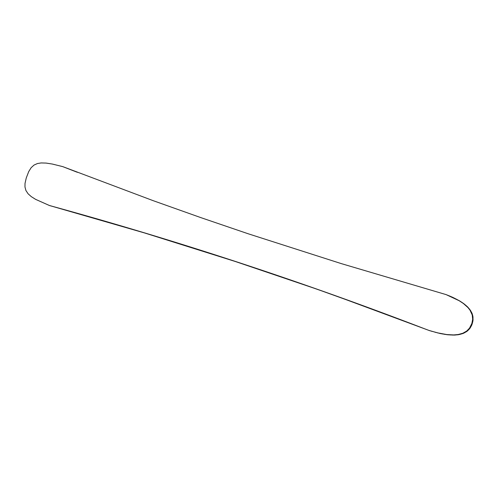 <?xml version="1.0" encoding="UTF-8"?>
<svg xmlns="http://www.w3.org/2000/svg" width="498" height="498" viewBox="0 0 498 498"><rect width="100%" height="100%" fill="white"/><g stroke="black" fill="none" stroke-linecap="round" stroke-linejoin="round"><path stroke-width="0.75" d="M26.257 177.967L25.018 183.445L24.975 186.98L25.921 190.516L28.118 193.815L31.349 196.679L35.626 199.368L49.327 205.462L97.098 218.89L146.082 233.325L238.978 262.602L287.713 278.973L334.395 295.32L429.039 330.448L437.481 332.838L446.793 334.563L453.74 334.93L458.272 334.507L462.86 333.237L466.701 331.058L469.496 328.188L471.874 323.47L472.67 319.268L472.222 314.973L469.994 310.142L467.915 307.521L463.377 303.494L459.212 300.748L446.102 294.604L341.205 263.579L248.097 233.736L200.912 217.638L153.203 200.682L62.779 166.631L52.327 164.047L46.077 163.076L41.129 162.946L37.443 163.537L34.032 165.062L31.131 167.708L28.716 171.598L26.257 177.967M446.102 294.604L452.694 297.325L459.648 300.916L463.806 303.662L467.647 306.955L470.423 310.31L472.135 313.559L472.944 316.535L472.976 320.749L471.855 324.877L469.931 328.356L467.136 331.226L463.289 333.405L458.702 334.675L454.17 335.098L447.223 334.731L440.226 333.536L429.525 330.635L371.209 308.692L316.834 289.133L235.411 261.525L144.482 232.927L49.327 205.462M62.779 166.631L77.308 172.277M49.395 205.487L49.831 205.655M426.064 329.352L426.574 329.545M429.039 330.448L429.525 330.635M431.517 331.214L431.984 331.394M435.003 332.203L435.439 332.371M437.481 332.838L437.91 333M439.796 333.367L440.226 333.536M441.956 333.809L442.392 333.977M444.16 334.195L444.59 334.363M446.793 334.563L447.223 334.731M448.729 334.762L449.159 334.93M450.416 334.88L450.852 335.048M451.991 334.936L452.421 335.104M453.74 334.93L454.17 335.098M455.216 334.861L455.651 335.03M456.896 334.706L457.326 334.874M458.272 334.507L458.702 334.675M459.816 334.195L460.245 334.363M461.297 333.791L461.733 333.959M462.86 333.237L463.289 333.405M464.323 332.564L464.759 332.732M465.58 331.842L466.01 332.01M466.701 331.058L467.136 331.226M467.865 330.05L468.301 330.218M468.693 329.19L469.122 329.359M469.496 328.188L469.931 328.356M470.249 327.062L470.685 327.23M470.865 325.947L471.295 326.115M471.419 324.708L471.855 324.877M471.874 323.47L472.303 323.638M472.285 321.994L472.714 322.156M472.546 320.581L472.976 320.749M472.67 319.268L473.1 319.436M472.664 317.768L473.094 317.936M472.515 316.367L472.944 316.535M472.222 314.973L472.652 315.141M471.706 313.391L472.135 313.559M471.164 312.171L471.6 312.333M469.994 310.142L470.423 310.31M468.823 308.567L469.253 308.729M467.915 307.521L468.35 307.689M467.217 306.787L467.647 306.955M466.035 305.66L466.464 305.828M465.238 304.969L465.667 305.131M463.377 303.494L463.806 303.662M461.378 302.099L461.808 302.267M459.212 300.748L459.648 300.916M457.425 299.734L457.861 299.902M455.633 298.781L456.062 298.949M453.722 297.841L454.151 298.009M452.265 297.163L452.694 297.325M451.194 296.684L451.624 296.852M447.59 295.183L448.032 295.351M49.775 205.593L50.205 205.761M50.149 205.693L50.584 205.861M50.528 205.799L50.958 205.967M50.902 205.904L51.338 206.066M51.282 206.004L51.711 206.172M51.655 206.11L52.091 206.278M52.035 206.216L52.464 206.377M52.408 206.315L52.838 206.483M52.782 206.421L53.218 206.589M53.162 206.521L53.591 206.689M53.535 206.626L53.971 206.794M53.915 206.732L54.344 206.9M54.288 206.832L54.724 207M54.668 206.938L55.097 207.106M55.041 207.044L55.477 207.212M55.415 207.143L55.851 207.311M55.795 207.249L56.224 207.417M56.168 207.355L56.604 207.523M56.548 207.454L56.977 207.622M56.921 207.56L57.357 207.728M57.301 207.666L57.731 207.834M57.675 207.772L58.11 207.934M58.048 207.871L58.49 208.04M58.428 207.977L58.87 208.145M58.801 208.083L59.243 208.251M59.181 208.183L59.623 208.357M59.555 208.289L60.003 208.463M59.928 208.394L60.383 208.569M60.308 208.5L60.762 208.674M60.681 208.6L61.142 208.78M61.061 208.706L61.515 208.886M61.435 208.811L61.895 208.992M61.808 208.917L62.275 209.098M62.188 209.023L62.655 209.197M62.561 209.123L63.034 209.303M62.941 209.228L63.414 209.409M63.314 209.334L63.788 209.515M63.688 209.44L64.167 209.621M64.068 209.54L64.547 209.726M64.441 209.646L64.927 209.832M64.821 209.751L65.306 209.938M65.194 209.857L65.686 210.044M65.568 209.963L66.06 210.15M65.948 210.069L66.439 210.256M66.321 210.168L66.819 210.361M66.695 210.274L67.199 210.467M67.074 210.38L67.579 210.573M67.448 210.486L67.952 210.679M67.821 210.592L68.332 210.785M68.201 210.698L68.712 210.891M68.575 210.803L69.091 210.996M68.954 210.903L69.471 211.108M69.328 211.009L69.845 211.214M69.701 211.115L70.224 211.32M70.081 211.22L70.604 211.426M70.455 211.326L70.984 211.532M70.828 211.432L71.363 211.638M71.208 211.538L71.737 211.743M71.581 211.644L72.117 211.849M71.955 211.75L72.496 211.955M72.335 211.855L72.876 212.061M72.708 211.961L73.25 212.167M73.082 212.067L73.629 212.273M73.461 212.173L74.009 212.385M73.835 212.279L74.389 212.49M74.208 212.378L74.768 212.596M74.588 212.484L75.142 212.702M74.961 212.59L75.522 212.808M75.335 212.696L75.901 212.914M75.715 212.802L76.281 213.02M76.088 212.907L76.655 213.132M76.462 213.013L77.034 213.237M76.841 213.119L77.414 213.343M77.215 213.225L77.794 213.449M77.588 213.331L78.167 213.555M77.962 213.437L78.547 213.667M78.342 213.542L78.927 213.773M78.715 213.648L79.307 213.879M79.089 213.76L79.68 213.984M79.468 213.866L80.06 214.09M79.842 213.972L80.439 214.202M80.215 214.078L80.819 214.308M80.595 214.184L81.193 214.414M80.969 214.289L81.572 214.52M81.342 214.395L81.952 214.632M81.716 214.501L82.326 214.738M82.095 214.607L82.705 214.843M82.469 214.713L83.085 214.949M82.842 214.819L83.465 215.061M83.222 214.924L83.838 215.167M83.596 215.03L84.218 215.273M83.969 215.142L84.598 215.379M84.343 215.248L84.977 215.491M84.722 215.354L85.351 215.597M85.096 215.46L85.731 215.702M85.469 215.566L86.11 215.815M85.843 215.671L86.484 215.92M86.222 215.777L86.864 216.026M86.596 215.889L87.243 216.138M86.969 215.995L87.617 216.244M87.349 216.101L87.997 216.35M87.723 216.207L88.376 216.462M88.096 216.313L88.756 216.568M88.47 216.418L89.13 216.674M88.849 216.53L89.509 216.786M89.223 216.636L89.889 216.891M89.596 216.742L90.263 216.997M89.97 216.848L90.642 217.109M90.35 216.954L91.022 217.215M90.723 217.066L91.395 217.327M91.097 217.172L91.775 217.433M91.47 217.277L92.155 217.539M91.844 217.383L92.528 217.651M92.223 217.495L92.908 217.757M92.597 217.601L93.288 217.869M92.97 217.707L93.661 217.975M93.344 217.813L94.041 218.08M93.724 217.925L94.421 218.192M94.097 218.031L94.794 218.298M94.471 218.136L95.174 218.41M94.844 218.242L95.554 218.516M95.218 218.354L95.927 218.628M95.597 218.46L96.307 218.734M95.971 218.566L96.687 218.846M96.344 218.678L97.06 218.952M96.718 218.784L97.44 219.064M97.098 218.89L97.82 219.17M97.471 219.002L98.193 219.282M97.845 219.108L98.573 219.388M98.218 219.213L98.953 219.5M98.592 219.325L99.326 219.606M98.971 219.431L99.706 219.718M99.345 219.537L100.079 219.823M99.718 219.649L100.459 219.935M100.092 219.755L100.839 220.041M100.465 219.861L101.212 220.153M100.839 219.973L101.592 220.259M101.219 220.079L101.972 220.371M101.592 220.191L102.345 220.477M101.966 220.297L102.725 220.589M102.339 220.402L103.098 220.701M102.713 220.514L103.478 220.807M103.092 220.62L103.858 220.919M103.466 220.732L104.231 221.025M103.839 220.838L104.611 221.137M104.213 220.944L104.991 221.243M104.586 221.056L105.364 221.355M104.96 221.162L105.744 221.467M105.339 221.274L106.118 221.573M105.713 221.38L106.497 221.685M106.086 221.492L106.877 221.797M106.46 221.598L107.251 221.903M106.833 221.71L107.63 222.015M107.207 221.815L108.004 222.12M107.58 221.927L108.383 222.233M107.96 222.033L108.757 222.345M108.334 222.145L109.137 222.45M108.707 222.251L109.516 222.562M109.081 222.363L109.89 222.674M109.454 222.469L110.27 222.78M109.828 222.581L110.643 222.892M110.201 222.687L111.023 223.004M110.581 222.799L111.403 223.116M110.954 222.905L111.776 223.222M111.328 223.017L112.156 223.334M111.701 223.123L112.529 223.446M112.075 223.235L112.909 223.552M112.448 223.341L113.283 223.664M112.822 223.453L113.662 223.776M113.195 223.565L114.036 223.888M113.575 223.67L114.416 223.994M113.949 223.783L114.795 224.106M114.322 223.888L115.169 224.218M114.696 224L115.548 224.33M115.069 224.106L115.922 224.436M115.443 224.218L116.302 224.548M115.816 224.33L116.675 224.66M116.19 224.436L117.055 224.772M116.563 224.548L117.428 224.884M116.943 224.66L117.808 224.99M117.316 224.766L118.188 225.102M117.69 224.878L118.561 225.214M118.063 224.984L118.941 225.326M118.437 225.096L119.315 225.438M118.81 225.208L119.694 225.544M119.184 225.314L120.068 225.656M119.557 225.426L120.448 225.768M119.931 225.538L120.821 225.88M120.304 225.644L121.201 225.992M120.678 225.756L121.574 226.104M121.058 225.868L121.954 226.21M121.431 225.98L122.327 226.322M121.805 226.086L122.707 226.434M122.178 226.198L123.081 226.546M122.552 226.31L123.46 226.658M122.925 226.416L123.834 226.771M123.299 226.528L124.214 226.883M123.672 226.64L124.587 226.995M124.046 226.752L124.967 227.107M124.419 226.858L125.34 227.213M124.793 226.97L125.72 227.325M125.166 227.082L126.094 227.437M125.54 227.194L126.473 227.549M125.913 227.3L126.847 227.661M126.287 227.412L127.227 227.773M126.66 227.524L127.6 227.885M127.034 227.636L127.98 227.997M127.413 227.742L128.353 228.109M127.787 227.854L128.733 228.221M128.16 227.966L129.107 228.333M128.534 228.078L129.486 228.445M128.907 228.19L129.86 228.557M129.281 228.302L130.239 228.669M129.654 228.408L130.613 228.781M130.028 228.52L130.993 228.893M130.401 228.632L131.366 229.005M130.775 228.744L131.746 229.117M131.148 228.856L132.119 229.229M131.522 228.968L132.493 229.341M131.895 229.074L132.873 229.454M132.269 229.186L133.246 229.566M132.642 229.298L133.626 229.678M133.016 229.41L133.999 229.79M133.389 229.522L134.379 229.902M133.763 229.634L134.753 230.014M134.136 229.746L135.132 230.126M134.51 229.858L135.506 230.238M134.883 229.97L135.886 230.35M135.257 230.076L136.259 230.468M135.63 230.188L136.633 230.58M136.004 230.3L137.012 230.692M136.377 230.412L137.386 230.804M136.751 230.524L137.759 230.916M137.124 230.636L138.133 231.028M137.498 230.748L138.506 231.14M137.871 230.86L138.88 231.246M138.245 230.972L139.253 231.358M138.618 231.084L139.627 231.47M138.992 231.197L140 231.582M139.365 231.309L140.374 231.695M139.739 231.421L140.747 231.807M140.112 231.533L141.121 231.919M140.486 231.645L141.494 232.031M140.859 231.757L141.868 232.143M141.233 231.869L142.241 232.255M141.606 231.981L142.615 232.367M141.98 232.093L142.988 232.479M142.353 232.205L143.362 232.591M142.727 232.317L143.735 232.703M143.1 232.429L144.109 232.815M143.468 232.541L144.482 232.927M143.841 232.653L144.856 233.045M144.215 232.765L145.223 233.157M144.588 232.877L145.597 233.269M144.962 232.989L145.97 233.381M145.335 233.101L146.344 233.494M145.709 233.213L146.717 233.606M146.082 233.325L147.091 233.718M146.456 233.444L147.464 233.83M146.829 233.556L147.838 233.942M147.203 233.668L148.211 234.054M147.576 233.78L148.585 234.166M147.95 233.892L148.958 234.278M148.323 234.004L149.332 234.396M148.697 234.116L149.705 234.508M149.07 234.228L150.079 234.62M149.444 234.34L150.452 234.732M149.811 234.458L150.826 234.844M150.184 234.57L151.193 234.956M150.558 234.683L151.566 235.068M150.931 234.795L151.94 235.187M151.305 234.907L152.313 235.299M151.678 235.019L152.687 235.411M152.052 235.137L153.06 235.523M152.425 235.249L153.434 235.635M152.799 235.361L153.807 235.747M153.172 235.473L154.181 235.865M153.546 235.585L154.554 235.977M153.913 235.697L154.928 236.089M154.287 235.815L155.295 236.201M154.66 235.928L155.669 236.313M155.034 236.04L156.042 236.432M155.407 236.152L156.416 236.544M155.781 236.27L156.789 236.656M156.154 236.382L157.163 236.768M156.528 236.494L157.536 236.886M156.901 236.606L157.91 236.998M157.268 236.724L158.283 237.11M157.642 236.836L158.65 237.222M158.015 236.948L159.024 237.341M158.389 237.06L159.397 237.453M158.762 237.179L159.771 237.565M159.136 237.291L160.144 237.677M159.509 237.403L160.518 237.795M159.883 237.521L160.891 237.907M160.25 237.633L161.265 238.019M160.624 237.745L161.632 238.137M160.997 237.857L162.006 238.249M161.371 237.976L162.379 238.361M161.744 238.088L162.753 238.48M162.118 238.2L163.126 238.592M162.491 238.318L163.5 238.704M162.858 238.43L163.873 238.822M163.232 238.542L164.253 238.934M163.605 238.66L164.626 239.052M163.979 238.772L165 239.171M164.352 238.891L165.38 239.283M164.726 239.003L165.753 239.401M165.099 239.115L166.127 239.513M165.467 239.233L166.506 239.631M165.84 239.345L166.88 239.743M166.214 239.457L167.253 239.862M166.587 239.575L167.633 239.98M166.961 239.687L168.007 240.092M167.334 239.806L168.38 240.21M167.702 239.918L168.76 240.322M168.075 240.036L169.133 240.441M168.449 240.148L169.507 240.559M168.822 240.26L169.886 240.671M169.196 240.378L170.26 240.789M169.563 240.49L170.633 240.908M169.936 240.609L171.013 241.02M170.31 240.721L171.387 241.138M170.683 240.839L171.76 241.256M171.057 240.951L172.14 241.368M171.43 241.069L172.513 241.486M171.798 241.181L172.887 241.605M172.171 241.3L173.267 241.717M172.545 241.412L173.64 241.835M172.918 241.53L174.014 241.953M173.292 241.642L174.387 242.065M173.659 241.76L174.767 242.184M174.032 241.872L175.14 242.302M174.406 241.991L175.514 242.414M174.779 242.103L175.894 242.532M175.153 242.221L176.267 242.651M175.52 242.333L176.641 242.769M175.894 242.451L177.02 242.881M176.267 242.563L177.394 242.999M176.641 242.682L177.767 243.117M177.008 242.794L178.141 243.236M177.381 242.912L178.521 243.348M177.755 243.03L178.894 243.466M178.128 243.142L179.268 243.584M178.496 243.261L179.641 243.703M178.869 243.373L180.021 243.821M179.243 243.491L180.394 243.933M179.616 243.609L180.768 244.051M179.99 243.721L181.148 244.169M180.357 243.839L181.521 244.288M180.73 243.952L181.895 244.406M181.104 244.07L182.268 244.518M181.477 244.188L182.648 244.636M181.845 244.3L183.021 244.755M182.218 244.418L183.395 244.873M182.592 244.537L183.768 244.991M182.965 244.649L184.148 245.109M183.332 244.767L184.521 245.221M183.706 244.885L184.895 245.34M184.079 244.997L185.268 245.458M184.453 245.116L185.648 245.576M184.82 245.234L186.022 245.695M185.194 245.346L186.395 245.813M185.567 245.464L186.769 245.931M185.935 245.582L187.148 246.049M186.308 245.701L187.522 246.168M186.682 245.813L187.895 246.28M187.055 245.931L188.269 246.398M187.422 246.049L188.642 246.516M187.796 246.161L189.022 246.635M188.169 246.28L189.396 246.753M188.537 246.398L189.769 246.871M188.91 246.516L190.143 246.989M189.284 246.628L190.522 247.108M189.657 246.747L190.896 247.226M190.024 246.865L191.269 247.344M190.398 246.983L191.643 247.462M190.771 247.095L192.016 247.581M191.139 247.213L192.396 247.699M191.512 247.332L192.77 247.817M191.886 247.45L193.143 247.936M192.259 247.568L193.517 248.054M192.626 247.68L193.89 248.172M193 247.799L194.27 248.29M193.373 247.917L194.643 248.409M193.741 248.035L195.017 248.527M194.114 248.153L195.39 248.645M194.488 248.272L195.764 248.763M194.855 248.384L196.144 248.882M195.228 248.502L196.517 249M195.602 248.62L196.891 249.118M195.969 248.739L197.264 249.237M196.343 248.857L197.638 249.355M196.716 248.975L198.011 249.473M197.084 249.093L198.391 249.591M197.457 249.212L198.764 249.71M197.831 249.324L199.138 249.828M198.198 249.442L199.511 249.952M198.571 249.56L199.885 250.071M198.945 249.679L200.258 250.189M199.312 249.797L200.638 250.307M199.686 249.915L201.011 250.426M200.059 250.033L201.385 250.544M200.426 250.152L201.758 250.662M200.8 250.27L202.132 250.78M201.173 250.388L202.505 250.905M201.541 250.506L202.885 251.023M201.914 250.625L203.259 251.141M202.288 250.743L203.632 251.26M202.655 250.861L204.006 251.378M203.028 250.973L204.379 251.496M203.396 251.092L204.753 251.615M203.769 251.21L205.126 251.739M204.143 251.328L205.506 251.857M204.51 251.446L205.879 251.976M204.883 251.565L206.253 252.094M205.257 251.683L206.626 252.212M205.624 251.801L207 252.337M205.998 251.92L207.373 252.455M206.365 252.044L207.747 252.573M206.738 252.162L208.12 252.691M207.112 252.281L208.5 252.816M207.479 252.399L208.874 252.934M207.853 252.517L209.247 253.052M208.226 252.635L209.621 253.171M208.594 252.754L209.994 253.295M208.967 252.872L210.368 253.414M209.334 252.99L210.741 253.532M209.708 253.109L211.115 253.65M210.081 253.227L211.488 253.775M210.449 253.345L211.868 253.893M210.822 253.463L212.241 254.011M211.189 253.582L212.615 254.129M211.563 253.7L212.988 254.254M211.93 253.824L213.362 254.372M212.304 253.943L213.735 254.49M212.677 254.061L214.109 254.615M213.044 254.179L214.482 254.733M213.418 254.297L214.856 254.852M213.785 254.416L215.229 254.976M214.159 254.534L215.603 255.094M214.532 254.659L215.983 255.213M214.899 254.777L216.356 255.337M215.273 254.895L216.73 255.455M215.64 255.013L217.103 255.574M216.014 255.132L217.477 255.698M216.381 255.25L217.85 255.816M216.755 255.374L218.224 255.941M217.122 255.493L218.597 256.059M217.495 255.611L218.971 256.177M217.869 255.729L219.344 256.302M218.236 255.848L219.718 256.42M218.61 255.972L220.091 256.545M218.977 256.09L220.465 256.663M219.35 256.209L220.838 256.781M219.718 256.327L221.212 256.906M220.091 256.451L221.585 257.024M220.458 256.57L221.959 257.149M220.832 256.688L222.338 257.267M221.205 256.806L222.712 257.391M221.573 256.931L223.085 257.51M221.946 257.049L223.459 257.634M222.313 257.167L223.832 257.752M222.687 257.285L224.206 257.871M223.054 257.41L224.579 257.995M223.428 257.528L224.953 258.113M223.795 257.647L225.326 258.238M224.168 257.771L225.7 258.356M224.536 257.889L226.073 258.481M224.909 258.008L226.447 258.599M225.277 258.126L226.82 258.723M225.65 258.25L227.194 258.842M226.017 258.369L227.567 258.966M226.391 258.487L227.941 259.091M226.758 258.611L228.314 259.209M227.132 258.73L228.688 259.334M227.499 258.854L229.061 259.452M227.872 258.972L229.435 259.576M228.24 259.091L229.808 259.695M228.613 259.215L230.182 259.819M228.98 259.334L230.555 259.937M229.354 259.452L230.929 260.062M229.721 259.576L231.302 260.186M230.095 259.695L231.676 260.305M230.462 259.819L232.049 260.429M230.835 259.937L232.423 260.547M231.203 260.056L232.796 260.672M231.576 260.18L233.17 260.796M231.944 260.298L233.543 260.915M232.317 260.423L233.917 261.039M232.684 260.541L234.29 261.164M233.058 260.666L234.664 261.282M233.425 260.784L235.037 261.406M233.799 260.902L235.411 261.525M234.166 261.027L235.784 261.649M234.539 261.145L236.158 261.774M234.907 261.269L236.531 261.892M76.947 172.134L77.427 172.32M76.586 171.991L77.059 172.177M76.219 171.854L76.698 172.034M75.858 171.71L76.331 171.897M75.491 171.573L75.964 171.754M75.13 171.43L75.596 171.611M74.768 171.293L75.229 171.468M74.401 171.15L74.862 171.331M74.04 171.007L74.501 171.188M73.673 170.87L74.134 171.044M73.312 170.727L73.766 170.901M72.951 170.59L73.399 170.764M72.584 170.447L73.032 170.621M72.222 170.304L72.671 170.478M71.861 170.167L72.303 170.335M71.494 170.023L71.936 170.191M71.133 169.886L71.569 170.055M70.766 169.743L71.202 169.911M70.405 169.6L70.834 169.768M70.044 169.463L70.473 169.625M69.676 169.32L70.112 169.488M69.315 169.177L69.745 169.345M68.954 169.04L69.384 169.202M68.587 168.897L69.023 169.065M68.226 168.754L68.656 168.922M67.859 168.61L68.294 168.778M67.498 168.473L67.933 168.641M67.137 168.33L67.566 168.498M66.769 168.187L67.205 168.355M66.408 168.05L66.844 168.212M66.047 167.907L66.477 168.075M65.68 167.764L66.116 167.932M65.319 167.621L65.755 167.789M64.958 167.484L65.387 167.652M64.591 167.34L65.026 167.509M64.23 167.197L64.665 167.365M63.869 167.054L64.298 167.222M63.501 166.917L63.937 167.085M63.14 166.774L63.576 166.942M235.274 261.388L236.905 262.016M235.647 261.512L237.278 262.141M236.015 261.631L237.652 262.259M236.388 261.755L238.025 262.384M236.755 261.873L238.399 262.508M237.129 261.998L238.772 262.633M237.496 262.116L239.14 262.751M237.87 262.241L239.513 262.876M238.237 262.359L239.887 263M238.61 262.483L240.26 263.118M238.978 262.602L240.634 263.243M239.345 262.726L241.007 263.367M239.719 262.851L241.381 263.492M240.086 262.969L241.754 263.61M240.459 263.093L242.128 263.735M240.827 263.212L242.501 263.859M241.2 263.336L242.875 263.984M241.567 263.454L243.248 264.102M241.935 263.579L243.622 264.226M242.308 263.703L243.995 264.351M242.675 263.822L244.369 264.475M243.049 263.946L244.742 264.6M243.416 264.065L245.116 264.718M243.79 264.189L245.483 264.843M244.157 264.314L245.856 264.967M244.524 264.432L246.23 265.092M244.898 264.556L246.603 265.216M245.265 264.675L246.977 265.334M245.639 264.799L247.35 265.459M246.006 264.924L247.724 265.583M246.373 265.042L248.097 265.708M246.747 265.166L248.471 265.832M247.114 265.291L248.844 265.957M247.487 265.409L249.218 266.081M247.855 265.534L249.579 266.2M248.222 265.658L249.946 266.324M248.595 265.776L250.313 266.442M248.963 265.901L250.681 266.567M249.336 266.025L251.048 266.685M249.703 266.15L251.415 266.81M250.071 266.268L251.783 266.928M250.444 266.393L252.15 267.053M250.811 266.517L252.517 267.171M251.179 266.635L252.878 267.295M251.552 266.76L253.245 267.414M251.92 266.884L253.613 267.538M252.293 267.009L253.98 267.656M252.66 267.127L254.347 267.781M253.028 267.252L254.715 267.899M253.401 267.376L255.082 268.024M253.768 267.501L255.449 268.148M254.136 267.619L255.81 268.266M254.509 267.743L256.177 268.391M254.876 267.868L256.545 268.509M255.244 267.992L256.912 268.634M255.617 268.117L257.279 268.758M255.984 268.235L257.647 268.876M256.358 268.36L258.014 269.001M256.725 268.484L258.375 269.119M257.093 268.609L258.742 269.244M257.466 268.733L259.109 269.368M257.833 268.858L259.477 269.486M258.201 268.976L259.844 269.611M258.574 269.101L260.211 269.735M258.941 269.225L260.572 269.854M259.309 269.35L260.94 269.978M259.682 269.474L261.307 270.103M260.049 269.599L261.674 270.221M260.417 269.723L262.041 270.346M260.79 269.841L262.409 270.47M261.157 269.966L262.77 270.588M261.525 270.09L263.137 270.713M261.892 270.215L263.504 270.837M262.265 270.339L263.872 270.962M262.633 270.464L264.239 271.08M263 270.588L264.606 271.205M263.374 270.713L264.967 271.329M263.741 270.837L265.334 271.447M264.108 270.962L265.702 271.572M264.482 271.086L266.069 271.696M264.849 271.211L266.436 271.821M265.216 271.329L266.797 271.939M265.59 271.454L267.165 272.064M265.957 271.578L267.532 272.188M266.324 271.703L267.899 272.313M266.691 271.827L268.266 272.437M267.065 271.952L268.627 272.555M267.432 272.076L268.995 272.68M267.8 272.201L269.362 272.804M268.173 272.325L269.729 272.929M268.54 272.45L270.097 273.053M268.908 272.574L270.458 273.172M269.275 272.699L270.825 273.296M269.648 272.823L271.192 273.421M270.016 272.948L271.559 273.545M270.383 273.072L271.92 273.67M270.756 273.197L272.288 273.794M271.124 273.321L272.655 273.912M271.491 273.446L273.022 274.037M271.858 273.576L273.39 274.161M272.232 273.701L273.751 274.286M272.599 273.825L274.118 274.41M272.966 273.95L274.485 274.535M273.334 274.074L274.852 274.659M273.707 274.199L275.213 274.784M274.074 274.323L275.581 274.902M274.442 274.448L275.948 275.027M274.809 274.572L276.315 275.151M275.182 274.697L276.676 275.276M275.55 274.821L277.044 275.4M275.917 274.952L277.411 275.525M276.284 275.077L277.778 275.649M276.658 275.201L278.139 275.774M277.025 275.326L278.507 275.898M277.392 275.45L278.874 276.023M277.76 275.575L279.241 276.147M278.127 275.699L279.602 276.272M278.5 275.83L279.969 276.396M278.868 275.954L280.337 276.521M279.235 276.079L280.698 276.645M279.602 276.203L281.065 276.77M279.976 276.328L281.432 276.894M280.343 276.452L281.8 277.019M280.71 276.583L282.161 277.143M281.077 276.707L282.528 277.268M281.445 276.832L282.895 277.392M281.818 276.956L283.256 277.517M282.185 277.081L283.623 277.641M282.553 277.212L283.991 277.766M282.92 277.336L284.358 277.89M283.287 277.461L284.719 278.015M283.661 277.585L285.086 278.139M284.028 277.716L285.454 278.264M284.395 277.84L285.815 278.388M284.763 277.965L286.182 278.513M285.13 278.089L286.549 278.637M285.503 278.22L286.916 278.762M285.871 278.345L287.278 278.886M286.238 278.469L287.645 279.011M286.605 278.6L288.012 279.135M286.973 278.724L288.373 279.266M287.346 278.849L288.74 279.39M287.713 278.973L289.108 279.515M288.081 279.104L289.469 279.639M288.448 279.229L289.836 279.764M288.815 279.353L290.203 279.888M289.182 279.484L290.564 280.013M289.556 279.608L290.932 280.137M289.923 279.733L291.299 280.268M290.29 279.864L291.66 280.393M290.658 279.988L292.027 280.517M291.025 280.113L292.394 280.642M291.392 280.243L292.756 280.766M291.766 280.368L293.123 280.891M292.133 280.499L293.49 281.021M292.5 280.623L293.851 281.146M292.868 280.748L294.218 281.27M293.235 280.878L294.586 281.395M293.602 281.003L294.947 281.519M293.969 281.127L295.314 281.65M294.343 281.258L295.681 281.775M294.71 281.382L296.042 281.899M295.077 281.513L296.41 282.024M295.445 281.638L296.771 282.148M295.812 281.768L297.138 282.279M296.179 281.893L297.505 282.403M296.547 282.017L297.866 282.528M296.92 282.148L298.234 282.652M297.287 282.273L298.601 282.783M297.655 282.403L298.962 282.908M298.022 282.528L299.329 283.032M298.389 282.659L299.696 283.163M298.756 282.783L300.057 283.287M299.124 282.914L300.425 283.412M299.491 283.038L300.786 283.536M299.858 283.169L301.153 283.667M300.232 283.294L301.52 283.792M300.599 283.424L301.881 283.916M300.966 283.549L302.249 284.047M301.334 283.679L302.61 284.171M301.701 283.804L302.977 284.296M302.068 283.935L303.344 284.426M302.435 284.059L303.705 284.551M302.803 284.19L304.073 284.675M303.17 284.314L304.434 284.806M303.537 284.445L304.801 284.931M303.911 284.576L305.168 285.061M304.278 284.7L305.529 285.186M304.645 284.831L305.897 285.31M305.013 284.956L306.258 285.441M305.38 285.086L306.625 285.566M305.747 285.217L306.992 285.69M306.114 285.342L307.353 285.821M306.482 285.472L307.72 285.945M306.849 285.597L308.081 286.076M307.216 285.728L308.449 286.201M307.583 285.858L308.81 286.331M307.951 285.983L309.177 286.456M308.324 286.113L309.544 286.58M308.692 286.238L309.905 286.711M309.059 286.369L310.273 286.836M309.426 286.499L310.634 286.966M309.793 286.624L311.001 287.091M310.161 286.755L311.362 287.221M310.528 286.885L311.729 287.346M310.895 287.01L312.097 287.477M311.262 287.141L312.458 287.601M311.63 287.271L312.825 287.732M311.997 287.396L313.186 287.856M312.364 287.527L313.553 287.987M312.732 287.657L313.914 288.112M313.099 287.788L314.282 288.242M313.466 287.912L314.643 288.367M313.833 288.043L315.01 288.498M314.201 288.174L315.371 288.622M314.568 288.298L315.738 288.753M314.935 288.429L316.106 288.877M315.302 288.56L316.467 289.008M315.67 288.691L316.834 289.133M316.037 288.815L317.195 289.263M316.404 288.946L317.562 289.394M316.772 289.077L317.923 289.519M317.139 289.207L318.29 289.649M317.506 289.332L318.652 289.774M317.873 289.463L319.019 289.904M318.247 289.593L319.38 290.029M318.614 289.724L319.747 290.16M318.981 289.855L320.108 290.29M319.349 289.979L320.475 290.415M319.716 290.11L320.837 290.546M320.083 290.241L321.204 290.676M320.451 290.371L321.565 290.801M320.818 290.502L321.932 290.932M321.185 290.633L322.293 291.056M321.552 290.757L322.66 291.187M321.92 290.888L323.021 291.318M322.281 291.019L323.389 291.442M322.648 291.149L323.75 291.573M323.015 291.28L324.117 291.704M323.383 291.411L324.478 291.828M323.75 291.542L324.845 291.959M324.117 291.666L325.206 292.089M324.484 291.797L325.574 292.22M324.852 291.928L325.935 292.345M325.219 292.058L326.302 292.475M325.586 292.189L326.663 292.606M325.953 292.32L327.03 292.731M326.321 292.451L327.391 292.861M326.688 292.581L327.759 292.992M327.055 292.712L328.12 293.123M327.423 292.843L328.481 293.247M327.79 292.973L328.848 293.378M328.157 293.104L329.209 293.509M328.524 293.229L329.576 293.639M328.892 293.359L329.937 293.764M329.259 293.49L330.305 293.895M329.626 293.621L330.666 294.025M329.993 293.752L331.033 294.156M330.361 293.882L331.394 294.281M330.728 294.013L331.761 294.411M331.095 294.144L332.122 294.542M331.463 294.274L332.483 294.673M331.83 294.405L332.851 294.804M332.191 294.536L333.212 294.928M332.558 294.667L333.579 295.059M332.925 294.797L333.94 295.19M333.293 294.928L334.307 295.32M333.66 295.059L334.668 295.451M334.027 295.19L335.036 295.582M334.395 295.32L335.403 295.712M334.762 295.457L335.77 295.843M335.129 295.588L336.138 295.974M335.496 295.719L336.505 296.105M335.864 295.849L336.872 296.235M336.231 295.98L337.239 296.366M336.598 296.111L337.607 296.497M336.959 296.242L337.974 296.627M337.327 296.372L338.335 296.764M337.694 296.503L338.702 296.895M338.061 296.634L339.07 297.026M338.428 296.764L339.437 297.157M338.796 296.895L339.804 297.287M339.163 297.032L340.171 297.418M339.53 297.163L340.539 297.549M339.897 297.294L340.906 297.68M340.265 297.424L341.273 297.81M340.626 297.555L341.64 297.947M340.993 297.686L342.002 298.078M341.36 297.816L342.369 298.209M341.728 297.953L342.736 298.339M342.095 298.084L343.103 298.47M342.462 298.215L343.471 298.601M342.829 298.346L343.838 298.738M343.197 298.476L344.205 298.868M343.558 298.607L344.572 298.999M343.925 298.744L344.933 299.13M344.292 298.875L345.301 299.261M344.66 299.005L345.668 299.398M345.027 299.136L346.035 299.528M345.394 299.273L346.403 299.659M345.761 299.404L346.77 299.79M346.122 299.535L347.137 299.921M346.49 299.665L347.498 300.057M346.857 299.796L347.865 300.188M347.224 299.933L348.233 300.319M347.592 300.064L348.6 300.45M347.959 300.194L348.967 300.587M348.326 300.325L349.335 300.717M348.687 300.462L349.702 300.848M349.054 300.593L350.063 300.985M349.422 300.724L350.43 301.116M349.789 300.86L350.797 301.246M350.156 300.991L351.165 301.377M350.524 301.122L351.532 301.514M350.885 301.253L351.899 301.645M351.252 301.39L352.26 301.776M351.619 301.52L352.628 301.913M351.986 301.651L352.995 302.043M352.354 301.788L353.362 302.174M352.721 301.919L353.729 302.311M353.082 302.049L354.097 302.442M353.449 302.186L354.458 302.572M353.817 302.317L354.825 302.709M354.184 302.454L355.192 302.84M354.551 302.585L355.56 302.971M354.912 302.716L355.927 303.108M355.279 302.852L356.288 303.238M355.647 302.983L356.655 303.375M356.014 303.114L357.022 303.506M356.381 303.251L357.39 303.637M356.749 303.382L357.757 303.774M357.11 303.519L358.118 303.905M357.477 303.649L358.485 304.041M357.844 303.78L358.853 304.172M358.211 303.917L359.22 304.303M358.572 304.048L359.587 304.44M358.94 304.185L359.948 304.571M359.307 304.315L360.315 304.708M359.674 304.452L360.677 304.838M360.042 304.583L361.044 304.969M360.403 304.72L361.405 305.1M360.77 304.851L361.766 305.237M361.137 304.981L362.133 305.367M361.504 305.118L362.494 305.498M361.872 305.249L362.855 305.635M362.233 305.386L363.223 305.766M362.6 305.517L363.584 305.897M362.967 305.654L363.945 306.033M363.335 305.784L364.312 306.164M363.696 305.921L364.673 306.295M364.063 306.052L365.034 306.432M364.43 306.189L365.401 306.563M364.797 306.32L365.762 306.693M365.159 306.457L366.123 306.83M365.526 306.594L366.491 306.961M365.893 306.724L366.852 307.092M366.26 306.861L367.213 307.229M366.621 306.992L367.58 307.359M366.989 307.129L367.941 307.496M367.356 307.26L368.302 307.627M367.723 307.397L368.663 307.758M368.084 307.527L369.03 307.895M368.452 307.664L369.392 308.025M368.819 307.801L369.753 308.162M369.186 307.932L370.12 308.293M369.547 308.069L370.481 308.43M369.914 308.2L370.842 308.561M370.282 308.337L371.209 308.692M370.643 308.474L371.57 308.828M371.01 308.604L371.931 308.959M371.377 308.741L372.292 309.096M371.745 308.878L372.66 309.227M372.106 309.009L373.021 309.364M372.473 309.146L373.382 309.495M372.84 309.283L373.743 309.632M373.201 309.414L374.11 309.762M373.568 309.551L374.471 309.899M373.936 309.688L374.832 310.03M374.303 309.818L375.199 310.167M374.664 309.955L375.56 310.298M375.031 310.092L375.922 310.435M375.399 310.223L376.283 310.565M375.76 310.36L376.65 310.702M376.127 310.497L377.011 310.833M376.494 310.628L377.372 310.97M376.855 310.764L377.733 311.101M377.223 310.901L378.1 311.238M377.59 311.038L378.461 311.375M377.957 311.169L378.822 311.505M378.318 311.306L379.183 311.642M378.685 311.443L379.551 311.773M379.053 311.58L379.912 311.91M379.414 311.711L380.273 312.041M379.781 311.848L380.634 312.178M380.148 311.985L380.995 312.314M380.509 312.122L381.362 312.445M380.877 312.252L381.723 312.582M381.244 312.389L382.084 312.713M381.605 312.526L382.445 312.85M381.972 312.663L382.813 312.987M382.34 312.8L383.174 313.118M382.701 312.931L383.535 313.254M383.068 313.068L383.896 313.391M383.435 313.205L384.257 313.522M383.796 313.342L384.624 313.659M384.163 313.479L384.985 313.796M384.531 313.616L385.346 313.927M384.892 313.746L385.707 314.064M385.259 313.883L386.075 314.201M385.62 314.02L386.436 314.331M385.987 314.157L386.797 314.468M386.355 314.294L387.158 314.605M386.716 314.431L387.519 314.736M387.083 314.568L387.886 314.873M387.45 314.705L388.247 315.01M387.811 314.836L388.608 315.147M388.179 314.973L388.969 315.278M388.546 315.11L389.33 315.415M388.907 315.246L389.691 315.551M389.274 315.383L390.059 315.688M389.635 315.52L390.42 315.819M390.002 315.657L390.781 315.956M390.37 315.794L391.142 316.093M390.731 315.931L391.503 316.23M391.098 316.068L391.87 316.361M391.459 316.205L392.231 316.498M391.826 316.342L392.592 316.635M392.194 316.479L392.953 316.772M392.555 316.616L393.314 316.909M392.922 316.753L393.675 317.039M393.283 316.89L394.043 317.176M393.65 317.027L394.404 317.313M394.018 317.164L396.209 317.992M394.379 317.301L395.126 317.587M395.107 317.575L398.02 318.676M396.203 317.985L398.381 318.807M398.026 318.67L399.471 319.218M398.394 318.807L399.832 319.355M399.483 319.218L400.915 319.766M399.85 319.355L400.554 319.629M400.579 319.629L401.276 319.903M400.946 319.766L401.637 320.04M401.307 319.909L402.004 320.177M401.674 320.046L402.365 320.307M402.035 320.183L402.726 320.444M402.403 320.32L403.087 320.581M402.764 320.457L403.448 320.718M403.131 320.594L403.81 320.855M403.492 320.731L404.171 320.992M403.859 320.874L404.532 321.129M404.227 321.011L404.893 321.266M404.588 321.148L405.254 321.403M404.955 321.285L405.621 321.54M405.316 321.422L405.982 321.677M405.683 321.559L406.343 321.814M406.044 321.702L406.704 321.951M406.412 321.839L407.065 322.088M406.773 321.976L407.426 322.225M407.14 322.113L407.787 322.362M407.501 322.25L408.148 322.499M407.868 322.393L408.509 322.636M408.229 322.53L408.87 322.772M408.597 322.667L409.232 322.916M408.958 322.804L409.593 323.053M409.325 322.941L409.96 323.19M409.686 323.084L410.321 323.327M410.053 323.221L410.682 323.463M410.414 323.358L411.043 323.6M410.782 323.495L411.404 323.737M411.143 323.638L411.765 323.874M411.51 323.775L412.126 324.011M411.871 323.912L412.487 324.148M412.238 324.055L412.848 324.285M412.599 324.192L413.209 324.428M412.966 324.329L413.57 324.565M413.328 324.466L413.931 324.702M413.695 324.609L414.292 324.839M414.056 324.746L414.653 324.976M414.423 324.883L415.015 325.113M414.784 325.026L415.376 325.25M415.151 325.163L415.737 325.393M415.513 325.3L416.098 325.53M415.88 325.443L416.465 325.667M416.241 325.58L416.826 325.804M416.608 325.717L417.187 325.941M416.969 325.86L417.548 326.078M417.336 325.997L417.909 326.221M417.698 326.14L418.27 326.358M418.065 326.277L418.631 326.495M418.426 326.414L418.992 326.632M418.793 326.557L419.353 326.769M419.154 326.694L419.714 326.912M419.515 326.831L420.075 327.049M419.882 326.974L420.437 327.186M420.244 327.111L420.798 327.323M420.611 327.254L421.159 327.466M420.972 327.391L421.52 327.603M421.339 327.535L421.881 327.74M421.7 327.672L422.242 327.877M422.067 327.809L422.603 328.02M422.429 327.952L422.964 328.157M422.79 328.089L423.325 328.294M423.157 328.232L423.686 328.437M423.518 328.369L424.047 328.574M423.885 328.512L424.408 328.711M424.246 328.649L424.769 328.848M424.613 328.792L425.13 328.991M424.975 328.929L425.491 329.128M425.336 329.072L425.852 329.265M425.703 329.209L426.213 329.408M449.893 296.123L450.329 296.291M449.096 295.787L449.526 295.955"/></g></svg>
